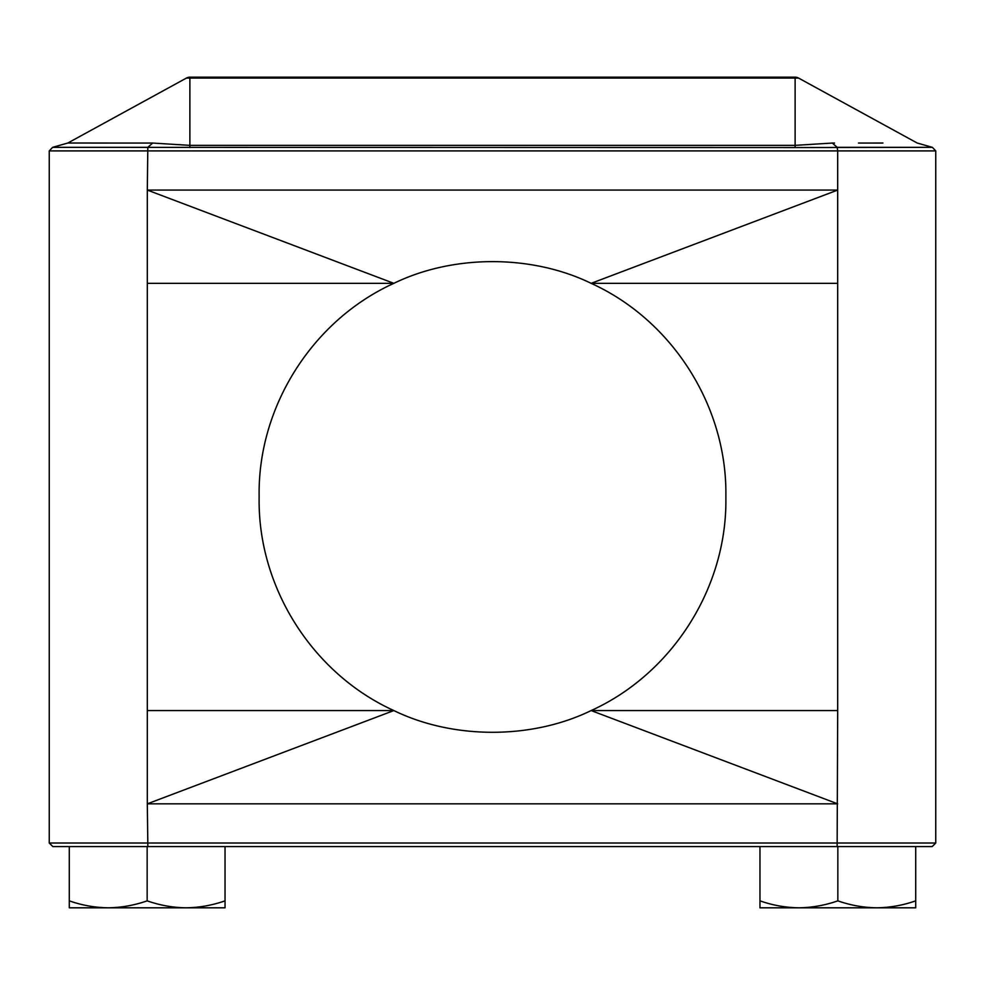 <?xml version="1.0" encoding="UTF-8"?>
<svg xmlns="http://www.w3.org/2000/svg" width="985" height="985" viewBox="0 0 985 985"><rect width="100%" height="100%" fill="white"/><g stroke="black" fill="none" stroke-linecap="round" stroke-linejoin="round"><path stroke-width="1.48" d="M915.718 900.856C903.011 905.289 890.034 907.616 876.785 907.813L915.718 907.813L915.718 846.571M837.841 900.856C825.122 905.289 812.145 907.616 798.909 907.813L876.785 907.813C863.513 907.616 850.523 905.301 837.841 900.856L837.841 846.571L759.964 846.571L759.964 907.813L798.909 907.813C785.624 907.616 772.646 905.301 759.964 900.856M225.036 900.856C212.317 905.289 199.339 907.616 186.091 907.813L225.036 907.813L225.036 846.571L147.159 846.571L147.159 900.856C134.44 905.289 121.463 907.616 108.215 907.813C94.942 907.616 81.964 905.301 69.282 900.856L69.282 846.571L52.808 846.571L837.139 846.571L837.693 710.567L591.135 710.567C531.74 739.526 453.26 739.526 393.865 710.567L147.307 803.846L147.307 710.567L393.865 710.567C312.614 673.678 258.255 587.823 259.117 499.063L259.117 494.852C258.255 406.091 312.614 320.236 393.865 283.335L147.307 190.068L147.307 283.335L393.865 283.335C453.26 254.389 531.74 254.389 591.135 283.335C672.386 320.236 726.745 406.091 725.883 494.852L725.883 499.063C726.745 587.823 672.386 673.678 591.135 710.567L837.693 803.846L147.307 803.846L147.861 846.571M69.282 900.856L69.282 907.813L186.091 907.813C172.818 907.616 159.841 905.301 147.159 900.856M225.036 846.571L759.964 846.571M128.198 143.047L67.817 143.022L152.663 143.059L189.883 145.361L795.117 145.361L795.117 147.553L932.376 147.344L837.176 147.344L837.693 150.902L49.25 150.902L49.25 843.012L935.75 843.012L932.192 846.571L837.139 846.571M935.75 843.012L935.75 150.902L837.693 150.902L837.693 283.335L591.135 283.335L837.693 190.068L147.307 190.068L147.824 147.344L52.624 147.344L795.117 147.553M837.693 710.567L837.693 283.335M147.307 283.335L147.307 710.567M935.75 150.902L932.376 147.344L917.183 143.022L798.539 78.061L795.117 78.061L795.117 145.361L832.337 143.059L837.176 147.344L906.557 147.344M832.337 143.059L834.529 143.059M882.929 143.034L858.477 143.047M798.539 78.061A7.117 7.117 0 0 0 795.117 77.187L189.883 77.187L189.883 78.061L186.46 78.061L67.817 143.022L52.624 147.344L49.25 150.902M152.663 143.059L147.824 147.344M795.117 77.187L795.117 78.061L189.883 78.061L189.883 147.553M49.25 843.012L52.808 846.571M189.883 77.187A7.117 7.117 0 0 0 186.46 78.061"/></g></svg>

